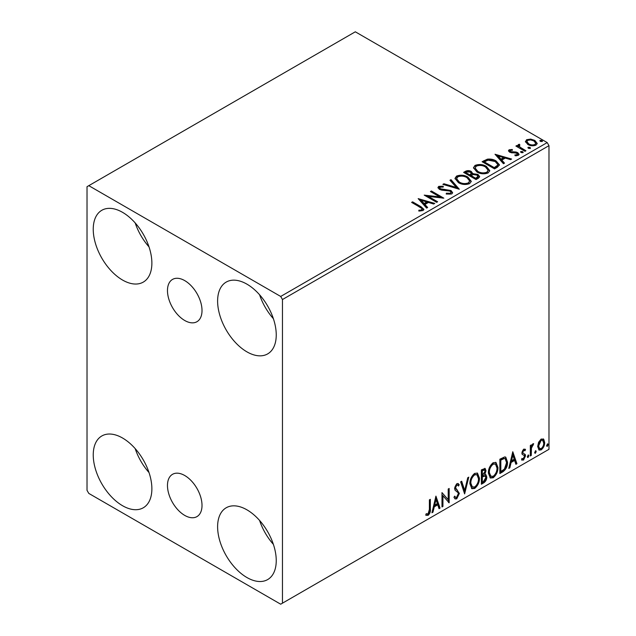 <?xml version="1.0" encoding="UTF-8"?>
<svg xmlns="http://www.w3.org/2000/svg" width="636" height="636" viewBox="0 0 636 636"><rect width="100%" height="100%" fill="white"/><g stroke="black" fill="none" stroke-linecap="round" stroke-linejoin="round"><path stroke-width="0.95" d="M184.742 280.619A24.422 14.103 -120 0 0 172.531 279.411A24.422 14.103 -120 0 0 168.786 298.976A24.422 14.103 -120 0 0 184.742 320.504A24.422 14.103 -120 0 0 196.953 321.713A24.422 14.103 -120 0 0 200.698 302.14A24.422 14.103 -120 0 0 184.742 280.619M184.742 475.521A24.422 14.103 -120 0 0 172.531 474.313A24.422 14.103 -120 0 0 168.786 493.886A24.422 14.103 -120 0 0 184.742 515.406A24.422 14.103 -120 0 0 196.953 516.615A24.422 14.103 -120 0 0 200.698 497.042A24.422 14.103 -120 0 0 184.742 475.521M246.927 577.528A41.459 23.937 60 0 1 219.841 540.998A41.459 23.937 60 0 1 226.201 507.774A41.459 23.937 60 0 1 246.927 509.826A41.459 23.937 60 0 1 274.013 546.364A41.459 23.937 60 0 1 267.661 579.579A41.459 23.937 60 0 1 246.927 577.528M273.385 544.36A41.459 23.937 60 0 1 259.567 520.423M122.557 280.047A41.459 23.937 60 0 1 95.472 243.509A41.459 23.937 60 0 1 101.824 210.285A41.459 23.937 60 0 1 122.557 212.345A41.459 23.937 60 0 1 149.643 248.875A41.459 23.937 60 0 1 143.291 282.098A41.459 23.937 60 0 1 122.557 280.047M149.015 246.879A41.459 23.937 60 0 1 135.19 222.942M246.927 351.851A41.459 23.937 60 0 1 219.841 315.313A41.459 23.937 60 0 1 226.201 282.09A41.459 23.937 60 0 1 246.927 284.149A41.459 23.937 60 0 1 274.013 320.679A41.459 23.937 60 0 1 267.661 353.902A41.459 23.937 60 0 1 246.927 351.851M273.385 318.684A41.459 23.937 60 0 1 259.567 294.746M122.557 505.723A41.459 23.937 60 0 1 95.472 469.185A41.459 23.937 60 0 1 101.824 435.97A41.459 23.937 60 0 1 122.557 438.021A41.459 23.937 60 0 1 149.643 474.551A41.459 23.937 60 0 1 143.291 507.774A41.459 23.937 60 0 1 122.557 505.723M149.015 472.556A41.459 23.937 60 0 1 135.19 448.618M87.021 186.698L87.021 490.34L88.802 493.417L280.691 604.2L282.464 603.174L282.464 299.532L280.691 296.455L88.802 185.672L87.021 186.698M538.589 442.258L541.164 439.031L543.74 439.277L544.67 442.465C544.694 445.431 543.526 447.903 541.164 449.898L539.082 450.097L537.659 446.52L538.589 442.258M543.239 438.856L543.963 442.06L544.67 442.465M530.321 455.972L530.321 445.478L531.275 444.922L531.275 446.472L532.944 443.777L533.668 443.721L531.426 448.205L531.275 455.416L530.321 455.972M522.1 458.508L523.412 458.858L524.581 456.489L524.358 455.622L522.18 454.366L521.87 452.927L523.69 449.119L525.535 449.549L524.978 450.773L523.754 450.375L522.824 452.323L523.054 453.142L525.225 454.446L525.535 455.885L523.523 460.082L521.552 459.796L522.1 458.508L522.522 458.882L521.806 458.469M525.018 449.127L525.535 449.549L524.827 449.135L524.318 450.256M524.978 450.773L523.038 449.962L522.116 451.91L522.824 452.323M522.116 451.91L522.347 452.729L525.225 454.446L524.517 454.032L524.827 455.471L525.535 455.885M521.973 460.186L521.552 459.796M524.358 455.622L523.388 455.002M523.643 455.209L522.18 454.366M502.758 471.888L499.864 473.558L499.864 459.192L504.714 456.918L505.779 457.173L507.52 462.133C507.663 466.196 506.073 469.448 502.758 471.888L502.043 471.475L499.864 472.731M481.373 484.235L481.373 469.869L485.133 468.454L485.991 470.759L484.831 474.488L485.88 474.671L486.794 477.024C486.779 479.409 485.801 481.333 483.853 482.796L481.373 484.235M464.63 493.902L460.639 481.842L461.68 481.237L464.709 490.388L467.73 477.747L468.772 477.143L464.63 493.902M442.942 506.423L441.988 506.972L441.988 492.614L448.205 499.729L448.205 489.02L449.159 488.472L449.159 502.83L442.942 495.738L442.942 506.423L441.988 506.153M429.387 509.436L429.387 499.88L430.341 499.332L430.341 509.031C430.731 511.416 429.968 513.53 428.068 515.375L425.723 515.073L426.207 513.689L428.06 513.904L429.387 509.436M426.2 515.399L425.723 515.073M282.464 603.174L548.979 449.302L548.979 145.66L282.464 299.532M435.922 496.112L440.072 508.077L439.031 508.681L437.751 504.817L434.261 506.828L432.981 512.171L431.939 512.775L435.922 496.112M456.743 498.823L455.122 498.942L453.945 497.296L454.724 496.12L455.686 497.424L456.672 497.392L458.413 493.949L458.095 492.725L455.074 490.229L454.581 488.321L456.807 483.686L458.214 483.599L459.208 484.735L458.461 486.047L457.658 485.101L456.791 485.165L455.535 487.709L459.367 493.417L456.743 498.823L454.788 498.672M469.893 483.742C469.821 479.687 471.395 476.245 474.615 473.407L477.493 473.152L479.457 478.153C479.52 482.215 477.93 485.658 474.687 488.464L471.856 488.687L469.893 483.742M488.384 473.065C488.313 469.01 489.887 465.56 493.107 462.73L495.993 462.475L497.956 467.476C498.012 471.538 496.422 474.973 493.186 477.779L490.356 478.01L488.384 473.065M512.783 451.735L516.925 463.708L515.883 464.304L514.611 460.44L511.113 462.459L509.834 467.802L508.792 468.398L512.783 451.735M528.087 455.05L528.89 455.789L528.087 457.443L527.292 456.712L528.572 455.01M528.142 455.026L527.379 457.038L528.087 457.443L527.618 457.483M535.425 450.821L536.22 451.552L535.425 453.214L534.63 452.474L535.91 450.773M535.472 450.789L534.717 452.8L535.425 453.214L534.948 453.253M547.381 443.912L548.184 444.651L547.381 446.305L546.586 445.566L547.866 443.872M547.437 443.888L546.674 445.892L547.381 446.305L546.912 446.345M525.511 142.066L526.592 139.705L530.663 139.085L534.82 140.413L537.205 143.434L535.997 145.135C533.095 146.193 530.36 145.962 527.808 144.459L525.4 141.423M519.326 145.191L519.922 147.099L525.948 150.756L524.994 151.304L515.899 146.057L516.861 145.509L518.197 146.28L517.839 145.27L519.405 144.213L519.914 145.032L519 145.731L519 146.55M510.287 150.406L510.589 151.646L516.019 152.012L517.744 152.64L519.063 154.325L518.348 155.327L515.152 155.748L514.858 154.946L517.124 154.739L516.83 153.22L509.675 152.219L508.458 150.716L509.11 149.794L512.25 149.476L512.473 150.247L510.287 150.406L509.985 151.67M517.124 154.739L517.537 154.158L517.124 155.566L517.124 154.739M497.424 167.22L494.538 168.89L482.096 161.711L487.391 159.167C490.809 158.817 493.719 159.413 496.128 160.972L499.451 164.827L497.424 167.22M476.038 179.567L463.604 172.388L465.361 171.37C467.349 170.337 469.328 170.376 471.308 171.497L472.787 173.7L477.93 174.399L479.671 176.609L478.526 178.136L476.038 179.567M472.826 173.374L472.787 174.518L477.93 175.218L477.93 174.399M459.295 189.234L442.871 184.353L443.912 183.756L456.378 187.453L449.962 180.258L451.003 179.662L459.295 189.234M437.616 201.755L436.654 202.304L424.22 195.125L439.715 196.89L430.437 191.531L431.391 190.983L443.833 198.162L428.362 196.413L437.616 201.755M419.895 207.177L411.619 202.399L412.581 201.843L420.976 206.692L423.91 209.379L423.059 210.524L419.275 211.049L418.806 210.222L420.968 210.055L422.193 209.157L421.771 210.611L421.771 209.793C422.336 208.759 421.708 207.885 419.895 207.177M280.691 296.455L547.198 142.583L355.309 31.8L88.802 185.672M418.162 198.623L434.738 203.409L433.696 204.013L428.433 202.447L424.943 204.466L427.654 207.503L426.613 208.107L418.162 198.623M451.727 193.972L446.218 194.02L446.361 193.201L450.383 193.272L451.027 192.35L450.018 191.054L441.782 190.156L439.397 189.345L437.934 187.548L438.721 186.388L443.228 186.213L443.244 187.087L439.985 187.127L439.516 187.771L440.303 188.765L450.988 190.514L452.625 192.676L451.727 193.972M458.397 182.635L454.986 178.414L456.529 176.1C460.583 174.646 464.375 174.972 467.905 177.078L471.26 181.316L469.678 183.613C465.655 185.028 461.895 184.71 458.397 182.635M476.889 171.959L473.478 167.737L475.02 165.424C479.083 163.969 482.875 164.295 486.397 166.401L489.76 170.639L488.17 172.928C484.147 174.351 480.387 174.026 476.889 171.959M495.015 154.254L511.598 159.04L510.557 159.636L505.294 158.078L501.796 160.089L504.507 163.134L503.466 163.73L495.015 154.254M521.083 152.545L520.844 151.487L522.681 151.63L522.919 152.688L521.083 152.545M520.566 151.885L520.844 151.487L520.844 152.314L522.681 152.449L522.681 151.63M523.19 152.29L522.919 152.688M528.421 148.315L528.182 147.258L530.011 147.393L530.257 148.45L528.421 148.315M527.904 147.655L528.182 147.258L528.182 148.077L530.011 148.212L530.011 147.393M530.527 148.053L530.257 148.45M540.377 141.407L540.139 140.349L541.975 140.492L542.214 141.55L540.377 141.407M539.861 140.747L540.139 140.349L540.139 141.168L541.975 141.311L541.975 140.492M542.484 141.152L542.214 141.55M547.198 142.583L548.979 145.66M412.335 202.812L412.581 201.843M412.581 202.669L423.822 209.777M418.806 211.041L420.968 210.874L420.968 210.055M420.968 210.874L421.771 210.611M418.981 199.553L433.8 203.949M427.169 207.781L424.943 205.285L424.943 204.466M421.239 200.308L421.239 201.135L424.077 204.315L426.748 202.765L426.748 201.946L421.239 200.308L424.077 203.496L426.748 201.946M424.077 204.315L424.077 203.496M425.715 195.991L439.715 197.709L439.715 196.89M431.144 191.945L431.391 190.983M431.391 191.802L442.362 198.138M436.9 202.161L428.362 197.232L428.362 196.413M446.361 194.052L446.361 193.201M446.361 194.028L450.383 194.099L450.383 193.272M450.383 194.099L451.027 192.35M438.013 187.954L438.721 186.388M438.721 187.207L443.228 187.032L443.228 186.213M439.985 187.954L440.303 188.765M440.303 189.584L442.489 190.18L442.489 189.353M442.489 190.18L444.906 190.212L444.906 189.393M444.906 190.212L450.988 191.333L450.988 190.514M450.988 191.333L452.57 193.058M443.809 184.631L443.912 183.756M443.912 184.575L456.378 188.272L456.378 187.453M450.447 180.799L451.003 179.662M451.003 180.481L458.628 189.035M455.018 178.843L456.529 176.927L456.529 176.1M456.529 176.927C460.583 175.464 464.375 175.79 467.905 177.897L467.905 177.078M467.905 177.897L471.228 181.713M456.616 178.692L456.616 179.511L459.351 182.906C462.133 184.559 465.139 184.83 468.366 183.709L469.67 180.942L466.943 177.627C464.145 175.965 461.116 175.687 457.848 176.816L456.616 178.692L459.351 182.079C462.133 183.74 465.139 184.011 468.366 182.89L469.67 180.942M468.366 183.709L468.366 182.89M459.351 182.906L459.351 182.079M464.312 172.801L465.361 172.189C467.349 171.156 469.328 171.195 471.308 172.316L471.308 171.497M471.308 172.316L472.787 174.518M477.93 175.218L479.608 176.999M471.093 175.608L471.093 176.426L475.72 179.098L478.057 177.158L476.976 174.956L473.248 174.534L471.093 175.608L475.72 178.279L478.057 176.339M465.838 172.571L465.838 173.389L469.821 175.695L471.451 174.216L470.378 172.062L466.824 171.998L465.838 172.571L469.821 174.876L471.451 173.389M470.306 175.409L470.306 174.59M469.821 175.695L469.821 174.876M476.817 178.47L476.817 177.651M475.72 179.098L475.72 178.279M473.518 168.158L475.02 165.424M475.02 166.242C479.083 164.788 482.875 165.114 486.397 167.22L486.397 166.401M486.397 167.22L489.72 171.036M475.108 168.015L475.108 168.834L477.843 172.221C480.625 173.882 483.638 174.153 486.866 173.032L488.162 170.265L485.443 166.95C482.645 165.281 479.608 165.01 476.34 166.139L475.108 168.015L477.843 171.402C480.625 173.064 483.638 173.334 486.866 172.213L488.162 170.265M486.866 173.032L486.866 172.213M477.843 172.221L477.843 171.402M482.811 162.116L487.391 159.994L487.391 159.167M487.391 159.994C490.809 159.636 493.719 160.232 496.128 161.79L496.128 160.972M496.128 161.79L499.411 165.241M484.33 161.894L484.33 162.713L494.22 168.421L497.487 166.163L497.757 165.312L497.757 164.486L495.166 161.52L488.058 160.145L484.33 161.894L494.22 167.602L497.487 165.344L497.757 164.486M494.22 168.421L494.22 167.602M497.487 166.163L497.487 165.344M495.842 155.176L510.66 159.58M504.022 163.412L501.796 160.916L501.796 160.089M498.091 155.939L498.091 156.758L500.93 159.938L503.609 158.396L503.609 157.577L498.091 155.939L500.93 159.119L503.609 157.577M500.93 159.938L500.93 159.119M508.554 151.145L509.11 149.794M509.11 150.613L510.748 150.239M512.25 150.223L512.25 149.476M510.287 151.225L510.589 152.465L510.589 151.646M510.589 152.465L511.646 152.807L511.646 151.988M511.646 152.807L516.019 152.831L516.019 152.012M516.019 152.831L517.744 153.467L517.744 152.64M517.744 153.467L518.976 154.707M516.106 155.82L517.124 155.566M516.615 146.471L516.861 145.509M516.861 146.328L518.197 147.099L518.197 146.28M517.919 145.724L518.364 144.452M518.364 145.27L519.405 145.032L519.405 144.213M519.326 146.01L519.922 147.099M519.922 147.926L525.241 151.161M525.447 141.828L526.592 139.705M526.592 140.524L530.663 139.904L530.663 139.085M530.663 139.904L534.82 141.232L534.82 140.413M534.82 141.232L537.158 143.831M526.894 141.558L526.894 142.377L528.77 144.738C530.655 145.875 532.69 146.065 534.876 145.31L535.727 143.235L533.874 140.969C531.982 139.833 529.931 139.626 527.705 140.349L526.894 141.558L528.77 143.911C530.655 145.048 532.69 145.246 534.876 144.491L535.727 143.235M534.876 145.31L534.876 144.491M528.77 144.738L528.77 143.911M429.634 499.745L429.634 508.617C430.016 511.002 429.26 513.117 427.36 514.961L428.068 515.375M427.36 514.961L425.818 515.144M435.763 496.788L439.365 507.663L440.072 508.077M439.365 507.663L438.8 507.989M434.261 506.828L433.545 506.423L437.043 504.404L437.751 504.817M433.545 506.423L432.273 511.757L432.981 512.171M436.002 499.53L435.294 499.117L433.959 504.714L434.666 505.119L437.345 503.577L436.002 499.53L434.666 505.119M441.988 492.693L448.205 499.729M448.452 488.877L448.452 502.361M448.547 502.472L449.159 502.83M442.235 506.01L442.235 495.325L442.942 495.738M454.462 496.517L455.686 497.424M457.841 483.455L459.208 484.735M458.492 484.322L457.92 485.332M457.658 485.101L456.942 484.696L456.084 484.759L456.791 485.165M456.084 484.759L454.827 487.295L455.535 487.709M454.827 487.295L456.115 489.227M455.408 488.822L457.3 489.982M456.584 489.569L459.367 493.417M458.651 493.011L456.028 498.409M461.203 481.516L463.994 489.974L464.709 490.388M467.834 477.684L464.24 492.725M477.135 472.985L478.749 477.739L479.457 478.153M478.749 477.739C478.805 481.81 477.215 485.244 473.979 488.05L474.687 488.464M473.979 488.05L471.515 488.448M476.944 474.718L473.947 474.44C471.348 476.738 470.076 479.52 470.139 482.78L471.713 486.763L474.655 487.009C477.278 484.751 478.558 481.977 478.503 478.701L476.944 474.718L474.655 474.853C472.055 477.151 470.791 479.926 470.847 483.185L472.421 487.176M473.947 474.44L474.655 474.853M470.139 482.78L470.847 483.185M484.743 468.319L485.284 470.354L485.991 470.759M485.284 470.354L484.751 472.93M484.123 474.082L484.831 474.488M485.483 474.528L486.079 476.618L486.794 477.024M486.079 476.618C486.071 478.995 485.093 480.919 483.145 482.39L483.853 482.796M483.145 482.39L481.373 483.416M485.181 475.982L483.622 475.474L481.619 476.459L481.619 481.802L482.327 482.207L483.424 481.579L485.832 477.58L485.181 475.982L482.327 476.873L482.327 482.207M484.553 469.98L483.845 469.567L481.619 470.386L481.619 474.989L482.327 475.394L485.037 471.34L484.553 469.98L482.327 470.791L482.327 475.394M482.605 469.813L483.32 470.219M481.619 470.386L482.327 470.791M481.619 476.459L482.327 476.873M483.622 475.474L484.33 475.879M495.635 462.3L497.241 467.062L497.956 467.476M497.241 467.062C497.304 471.133 495.714 474.567 492.471 477.374L493.186 477.779M492.471 477.374L490.014 477.771M495.444 464.034L492.439 463.763C489.847 466.061 488.575 468.835 488.631 472.095L490.205 476.086L493.154 476.324C495.778 474.066 497.058 471.3 496.994 468.024L495.444 464.034L493.154 464.177C490.555 466.474 489.283 469.249 489.346 472.508L490.92 476.491M492.439 463.763L493.154 464.177M488.631 472.095L489.346 472.508M505.413 457.014L506.812 461.728L507.52 462.133M506.812 461.728C506.956 465.791 505.366 469.042 502.043 471.475M505.199 458.763L503.497 458.159L500.111 459.701L500.111 471.117L500.826 471.53L504.412 469.09L506.566 462.69L505.199 458.763L504.205 458.564L500.826 460.114L500.826 471.53M500.111 459.701L500.826 460.114M503.497 458.159L504.205 458.564M512.624 452.411L516.217 463.294L516.925 463.708M516.217 463.294L515.661 463.62M511.113 462.459L510.406 462.046L513.896 460.035L514.611 460.44M510.406 462.046L509.126 467.388L509.834 467.802M512.862 455.153L512.147 454.748L510.811 460.337L511.527 460.75L514.198 459.208L512.862 455.153L511.527 460.75M524.271 450.36L523.038 449.962M522.347 452.729L523.301 453.261M524.827 455.471L522.808 459.669L523.523 460.082M522.808 459.669L521.655 459.915M528.174 455.376L528.89 455.789M530.567 445.335L531.275 446.472M532.761 443.904L532.507 444.691L533.214 445.097M532.507 444.691L532.078 444.747L532.785 445.16M531.052 446.337L530.718 447.792L531.426 448.205M530.718 447.792L530.567 455.01L531.275 455.416M535.512 451.147L536.22 451.552M543.963 442.06C543.987 445.017 542.818 447.498 540.457 449.485L541.164 449.898M540.457 449.485L538.748 449.843M542.603 440.223L540.457 439.913L537.905 445.566L538.938 448.3L541.164 448.611C542.913 447.084 543.764 445.224 543.716 443.03L542.603 440.223L541.164 440.319L538.613 445.971L539.646 448.714M540.457 439.913L541.164 440.319M537.905 445.566L538.613 445.971M547.469 444.238L548.184 444.651M420.976 207.519L420.976 206.692M465.361 172.189L465.361 171.37M483.98 161.441L483.98 160.622M495.245 167.825L495.245 167.006M513.538 152.799L513.538 151.972M522.895 149.81L522.895 148.991M429.634 508.617L430.341 509.031M482.096 476.181L482.811 476.587M500.739 459.343L501.454 459.748M530.567 451.481L531.275 451.894M439.516 187.771L439.516 188.598M524.541 450.383L523.826 449.97M523.364 453.412L522.657 453.007"/></g></svg>
